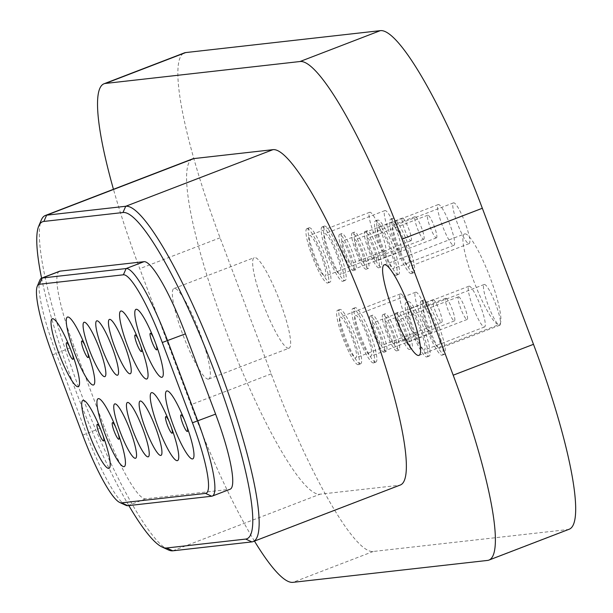 <?xml version="1.0" encoding="UTF-8"?>
<svg xmlns="http://www.w3.org/2000/svg" width="613" height="613" viewBox="0 0 613 613"><rect width="100%" height="100%" fill="white"/><g stroke="black" fill="none" stroke-linecap="round" stroke-linejoin="round"><path stroke-width="0.46" stroke-dasharray="3.06 2.3" d="M155.602 427.629L154.691 425.261M171.548 427.843A8.866 1.51 -111 0 0 170.989 426.104A8.866 1.51 -111 0 0 169.678 422.702A8.866 1.51 -111 0 0 168.927 421.039M186.773 426.127A8.866 1.51 -111 0 0 186.214 424.388A8.866 1.51 -111 0 0 184.911 420.985A8.866 1.51 -111 0 0 184.161 419.323M142.001 426.694L142.913 429.062M129.312 428.119L130.224 430.487M115.627 427.039A8.866 1.51 69 0 1 116.378 428.702A8.866 1.51 69 0 1 117.688 432.111A8.866 1.51 69 0 1 118.248 433.843M100.402 428.755A8.866 1.51 69 0 1 101.145 430.418A8.866 1.51 69 0 1 102.455 433.828A8.866 1.51 69 0 1 103.015 435.559M468.976 243.637A21.823 3.709 -111 0 0 469.137 243.599A21.823 3.709 -111 0 0 464.938 222.35A21.823 3.709 -111 0 0 453.628 202.819A21.823 3.709 -111 0 0 453.467 202.857A21.823 3.709 -111 0 0 457.666 224.105A21.823 3.709 -111 0 0 468.976 243.637M393.408 225.975A21.823 3.709 69 0 1 404.718 245.506A21.823 3.709 69 0 1 408.909 266.755A21.823 3.709 69 0 1 408.748 266.793A21.823 3.709 69 0 1 397.439 247.261A21.823 3.709 69 0 1 393.247 226.013A21.823 3.709 69 0 1 393.408 225.975M453.743 245.353A21.823 3.709 -111 0 0 453.904 245.315A21.823 3.709 -111 0 0 449.712 224.059A21.823 3.709 -111 0 0 438.402 204.535A21.823 3.709 -111 0 0 438.241 204.573A21.823 3.709 -111 0 0 442.433 225.822A21.823 3.709 -111 0 0 453.743 245.353M378.175 227.691A21.823 3.709 69 0 1 389.485 247.215A21.823 3.709 69 0 1 393.684 268.471A21.823 3.709 69 0 1 393.523 268.509A21.823 3.709 69 0 1 382.213 248.978A21.823 3.709 69 0 1 378.014 227.729A21.823 3.709 69 0 1 378.175 227.691M436.372 237.852A12.122 2.061 -111 0 0 436.464 237.836A12.122 2.061 -111 0 0 434.134 226.028A12.122 2.061 -111 0 0 427.851 215.178A12.122 2.061 -111 0 0 427.759 215.201A12.122 2.061 -111 0 0 430.088 227.009A12.122 2.061 -111 0 0 436.372 237.852M367.624 238.334A12.122 2.061 69 0 1 373.907 249.184A12.122 2.061 69 0 1 376.244 260.992A12.122 2.061 69 0 1 376.152 261.008A12.122 2.061 69 0 1 369.869 250.158A12.122 2.061 69 0 1 367.539 238.357A12.122 2.061 69 0 1 367.624 238.334M423.683 239.285A12.122 2.061 -111 0 0 423.775 239.262A12.122 2.061 -111 0 0 421.438 227.454A12.122 2.061 -111 0 0 415.162 216.604A12.122 2.061 -111 0 0 415.07 216.627A12.122 2.061 -111 0 0 417.399 228.434A12.122 2.061 -111 0 0 423.683 239.285M354.935 239.76A12.122 2.061 69 0 1 361.218 250.61A12.122 2.061 69 0 1 363.547 262.418A12.122 2.061 69 0 1 363.463 262.441A12.122 2.061 69 0 1 357.18 251.591A12.122 2.061 69 0 1 354.85 239.783A12.122 2.061 69 0 1 354.935 239.76M410.994 240.717A12.122 2.061 -111 0 0 411.078 240.694A12.122 2.061 -111 0 0 408.748 228.887A12.122 2.061 -111 0 0 402.465 218.036A12.122 2.061 -111 0 0 402.381 218.059A12.122 2.061 -111 0 0 404.71 229.867A12.122 2.061 -111 0 0 410.994 240.717M342.246 241.193A12.122 2.061 69 0 1 348.529 252.043A12.122 2.061 69 0 1 350.858 263.851A12.122 2.061 69 0 1 350.766 263.866A12.122 2.061 69 0 1 344.491 253.023A12.122 2.061 69 0 1 342.154 241.215A12.122 2.061 69 0 1 342.246 241.193M385.209 253.077A21.823 3.709 -111 0 0 385.37 253.031A21.823 3.709 -111 0 0 381.179 231.783A21.823 3.709 -111 0 0 369.869 212.251A21.823 3.709 -111 0 0 369.708 212.29A21.823 3.709 -111 0 0 373.907 233.545A21.823 3.709 -111 0 0 385.209 253.077M309.649 235.407A21.823 3.709 69 0 1 320.951 254.939A21.823 3.709 69 0 1 325.151 276.187A21.823 3.709 69 0 1 324.99 276.225A21.823 3.709 69 0 1 313.68 256.701A21.823 3.709 69 0 1 309.488 235.446A21.823 3.709 69 0 1 309.649 235.407M400.442 251.361A21.823 3.709 -111 0 0 400.603 251.322A21.823 3.709 -111 0 0 396.404 230.067A21.823 3.709 -111 0 0 385.102 210.535A21.823 3.709 -111 0 0 384.933 210.581A21.823 3.709 -111 0 0 389.132 231.829A21.823 3.709 -111 0 0 400.442 251.361M324.875 233.691A21.823 3.709 69 0 1 336.185 253.223A21.823 3.709 69 0 1 340.384 274.471A21.823 3.709 69 0 1 340.223 274.517A21.823 3.709 69 0 1 328.913 254.985A21.823 3.709 69 0 1 324.714 233.729A21.823 3.709 69 0 1 324.875 233.691M484.316 284.455A21.823 3.709 69 0 1 495.626 303.987A21.823 3.709 69 0 1 499.817 325.235A21.823 3.709 69 0 1 499.656 325.273A21.823 3.709 69 0 1 488.354 305.749A21.823 3.709 69 0 1 484.155 284.493A21.823 3.709 69 0 1 484.316 284.455M424.096 307.611A21.823 3.709 69 0 1 435.399 327.143A21.823 3.709 69 0 1 439.598 348.391A21.823 3.709 69 0 1 439.437 348.429A21.823 3.709 69 0 1 428.127 328.905A21.823 3.709 69 0 1 423.935 307.649A21.823 3.709 69 0 1 424.096 307.611M469.083 286.171A21.823 3.709 69 0 1 480.393 305.703A21.823 3.709 69 0 1 484.592 326.951A21.823 3.709 69 0 1 484.431 326.99A21.823 3.709 69 0 1 473.121 307.465A21.823 3.709 69 0 1 468.922 286.21A21.823 3.709 69 0 1 469.083 286.171M408.863 309.327A21.823 3.709 69 0 1 420.173 328.859A21.823 3.709 69 0 1 424.365 350.107A21.823 3.709 69 0 1 424.204 350.146A21.823 3.709 69 0 1 412.901 330.622A21.823 3.709 69 0 1 408.702 309.366A21.823 3.709 69 0 1 408.863 309.327M458.539 296.815A12.122 2.061 69 0 1 464.815 307.665A12.122 2.061 69 0 1 467.152 319.473A12.122 2.061 69 0 1 467.06 319.496A12.122 2.061 69 0 1 460.777 308.646A12.122 2.061 69 0 1 458.447 296.838A12.122 2.061 69 0 1 458.539 296.815M398.312 319.971A12.122 2.061 69 0 1 404.595 330.821A12.122 2.061 69 0 1 406.925 342.629A12.122 2.061 69 0 1 406.84 342.652A12.122 2.061 69 0 1 400.557 331.802A12.122 2.061 69 0 1 398.228 319.994A12.122 2.061 69 0 1 398.312 319.971M445.843 298.247A12.122 2.061 69 0 1 452.126 309.098A12.122 2.061 69 0 1 454.455 320.906A12.122 2.061 69 0 1 454.371 320.921A12.122 2.061 69 0 1 448.088 310.071A12.122 2.061 69 0 1 445.758 298.27A12.122 2.061 69 0 1 445.843 298.247M385.623 321.404A12.122 2.061 69 0 1 391.906 332.254A12.122 2.061 69 0 1 394.236 344.054A12.122 2.061 69 0 1 394.144 344.077A12.122 2.061 69 0 1 387.868 333.227A12.122 2.061 69 0 1 385.531 321.427A12.122 2.061 69 0 1 385.623 321.404M433.153 299.673A12.122 2.061 69 0 1 439.437 310.523A12.122 2.061 69 0 1 441.766 322.331A12.122 2.061 69 0 1 441.674 322.354A12.122 2.061 69 0 1 435.399 311.504A12.122 2.061 69 0 1 433.062 299.696A12.122 2.061 69 0 1 433.153 299.673M372.934 322.829A12.122 2.061 69 0 1 379.217 333.679A12.122 2.061 69 0 1 381.547 345.487A12.122 2.061 69 0 1 381.455 345.51A12.122 2.061 69 0 1 375.171 334.66A12.122 2.061 69 0 1 372.842 322.852A12.122 2.061 69 0 1 372.934 322.829M400.557 293.895A21.823 3.709 69 0 1 411.859 313.419A21.823 3.709 69 0 1 416.058 334.675A21.823 3.709 69 0 1 415.898 334.713A21.823 3.709 69 0 1 404.588 315.182A21.823 3.709 69 0 1 400.396 293.934A21.823 3.709 69 0 1 400.557 293.895M340.33 317.051A21.823 3.709 69 0 1 351.64 336.575A21.823 3.709 69 0 1 355.839 357.831A21.823 3.709 69 0 1 355.678 357.869A21.823 3.709 69 0 1 344.368 338.338A21.823 3.709 69 0 1 340.169 317.09A21.823 3.709 69 0 1 340.33 317.051M415.783 292.179A21.823 3.709 69 0 1 427.092 311.703A21.823 3.709 69 0 1 431.291 332.959A21.823 3.709 69 0 1 431.131 332.997A21.823 3.709 69 0 1 419.821 313.465A21.823 3.709 69 0 1 415.622 292.217A21.823 3.709 69 0 1 415.783 292.179M355.563 315.335A21.823 3.709 69 0 1 366.873 334.859A21.823 3.709 69 0 1 371.064 356.115A21.823 3.709 69 0 1 370.903 356.153A21.823 3.709 69 0 1 359.593 336.621A21.823 3.709 69 0 1 355.402 315.373A21.823 3.709 69 0 1 355.563 315.335M380.941 266.954A19.401 3.303 69 0 1 370.888 249.598A19.401 3.303 69 0 1 367.156 230.71A19.401 3.303 69 0 1 367.302 230.672A19.401 3.303 69 0 1 377.355 248.027A19.401 3.303 69 0 1 381.079 266.923A19.401 3.303 69 0 1 380.941 266.954M378.711 267.812A19.401 3.303 69 0 1 368.658 250.456A19.401 3.303 69 0 1 364.927 231.561A19.401 3.303 69 0 1 365.072 231.53A19.401 3.303 69 0 1 375.125 248.886A19.401 3.303 69 0 1 378.849 267.781A19.401 3.303 69 0 1 378.711 267.812M398.312 274.455A29.102 4.95 69 0 1 383.232 248.418A29.102 4.95 69 0 1 377.639 220.082A29.102 4.95 69 0 1 377.853 220.029A29.102 4.95 69 0 1 392.925 246.066A29.102 4.95 69 0 1 398.527 274.402A29.102 4.95 69 0 1 398.312 274.455M396.075 275.314A29.102 4.95 69 0 1 381.002 249.276A29.102 4.95 69 0 1 375.409 220.941A29.102 4.95 69 0 1 375.623 220.887A29.102 4.95 69 0 1 390.696 246.924A29.102 4.95 69 0 1 396.289 275.26A29.102 4.95 69 0 1 396.075 275.314M413.537 272.739A29.102 4.95 69 0 1 398.458 246.702A29.102 4.95 69 0 1 392.864 218.366A29.102 4.95 69 0 1 393.079 218.312A29.102 4.95 69 0 1 408.158 244.349A29.102 4.95 69 0 1 413.752 272.685A29.102 4.95 69 0 1 413.537 272.739M411.308 273.597A29.102 4.95 69 0 1 396.228 247.56A29.102 4.95 69 0 1 390.634 219.224A29.102 4.95 69 0 1 390.849 219.17A29.102 4.95 69 0 1 405.929 245.208A29.102 4.95 69 0 1 411.522 273.544A29.102 4.95 69 0 1 411.308 273.597M341.916 233.53A19.401 3.303 -111 0 0 341.778 233.568A19.401 3.303 -111 0 0 345.502 252.456A19.401 3.303 -111 0 0 355.555 269.812A19.401 3.303 -111 0 0 355.701 269.781A19.401 3.303 -111 0 0 351.969 250.893A19.401 3.303 -111 0 0 341.916 233.53M339.686 234.388A19.401 3.303 -111 0 0 339.548 234.427A19.401 3.303 -111 0 0 343.272 253.315A19.401 3.303 -111 0 0 353.326 270.67A19.401 3.303 -111 0 0 353.471 270.639A19.401 3.303 -111 0 0 349.739 251.751A19.401 3.303 -111 0 0 339.686 234.388M324.553 226.036A29.102 4.95 -111 0 0 324.338 226.082A29.102 4.95 -111 0 0 329.932 254.418A29.102 4.95 -111 0 0 345.004 280.455A29.102 4.95 -111 0 0 345.219 280.409A29.102 4.95 -111 0 0 339.625 252.073A29.102 4.95 -111 0 0 324.553 226.036M322.315 226.894A29.102 4.95 -111 0 0 322.101 226.94A29.102 4.95 -111 0 0 327.702 255.276A29.102 4.95 -111 0 0 342.774 281.313A29.102 4.95 -111 0 0 342.989 281.267A29.102 4.95 -111 0 0 337.395 252.931A29.102 4.95 -111 0 0 322.315 226.894M309.32 227.745A29.102 4.95 -111 0 0 309.105 227.798A29.102 4.95 -111 0 0 314.699 256.134A29.102 4.95 -111 0 0 329.779 282.172A29.102 4.95 -111 0 0 329.993 282.126A29.102 4.95 -111 0 0 324.4 253.79A29.102 4.95 -111 0 0 309.32 227.745M307.09 228.603A29.102 4.95 -111 0 0 306.875 228.657A29.102 4.95 -111 0 0 312.469 256.993A29.102 4.95 -111 0 0 327.549 283.03A29.102 4.95 -111 0 0 327.763 282.984A29.102 4.95 -111 0 0 322.17 254.648A29.102 4.95 -111 0 0 307.09 228.603M354.613 232.105A19.401 3.303 -111 0 0 354.467 232.135A19.401 3.303 -111 0 0 358.199 251.024A19.401 3.303 -111 0 0 368.244 268.387A19.401 3.303 -111 0 0 368.39 268.348A19.401 3.303 -111 0 0 364.658 249.46A19.401 3.303 -111 0 0 354.613 232.105M352.383 232.963A19.401 3.303 -111 0 0 352.237 232.994A19.401 3.303 -111 0 0 355.969 251.882A19.401 3.303 -111 0 0 366.015 269.245A19.401 3.303 -111 0 0 366.16 269.207A19.401 3.303 -111 0 0 362.429 250.319A19.401 3.303 -111 0 0 352.383 232.963M397.99 312.308A19.401 3.303 -111 0 0 397.845 312.346A19.401 3.303 -111 0 0 401.576 331.235A19.401 3.303 -111 0 0 411.622 348.598A19.401 3.303 -111 0 0 411.767 348.559A19.401 3.303 -111 0 0 408.036 329.671A19.401 3.303 -111 0 0 397.99 312.308M395.753 313.166A19.401 3.303 -111 0 0 395.615 313.205A19.401 3.303 -111 0 0 399.347 332.093A19.401 3.303 -111 0 0 409.392 349.456A19.401 3.303 -111 0 0 409.538 349.418A19.401 3.303 -111 0 0 405.806 330.53A19.401 3.303 -111 0 0 395.753 313.166M408.534 301.665A29.102 4.95 -111 0 0 408.319 301.719A29.102 4.95 -111 0 0 413.921 330.055A29.102 4.95 -111 0 0 428.993 356.092A29.102 4.95 -111 0 0 429.207 356.038A29.102 4.95 -111 0 0 423.614 327.71A29.102 4.95 -111 0 0 408.534 301.665M406.304 302.523A29.102 4.95 -111 0 0 406.09 302.577A29.102 4.95 -111 0 0 411.683 330.913A29.102 4.95 -111 0 0 426.763 356.95A29.102 4.95 -111 0 0 426.977 356.896A29.102 4.95 -111 0 0 421.384 328.56A29.102 4.95 -111 0 0 406.304 302.523M423.767 299.949A29.102 4.95 -111 0 0 423.552 300.002A29.102 4.95 -111 0 0 429.146 328.338A29.102 4.95 -111 0 0 444.226 354.375A29.102 4.95 -111 0 0 444.44 354.329A29.102 4.95 -111 0 0 438.847 325.993A29.102 4.95 -111 0 0 423.767 299.949M421.537 300.807A29.102 4.95 -111 0 0 421.323 300.86A29.102 4.95 -111 0 0 426.916 329.196A29.102 4.95 -111 0 0 441.996 355.233A29.102 4.95 -111 0 0 442.211 355.18A29.102 4.95 -111 0 0 436.617 326.852A29.102 4.95 -111 0 0 421.537 300.807M386.244 351.456A19.401 3.303 69 0 1 376.19 334.093A19.401 3.303 69 0 1 372.459 315.205A19.401 3.303 69 0 1 372.604 315.174A19.401 3.303 69 0 1 382.658 332.53A19.401 3.303 69 0 1 386.389 351.418A19.401 3.303 69 0 1 386.244 351.456M384.014 352.314A19.401 3.303 69 0 1 373.961 334.951A19.401 3.303 69 0 1 370.229 316.063A19.401 3.303 69 0 1 370.375 316.024A19.401 3.303 69 0 1 380.428 333.388A19.401 3.303 69 0 1 384.159 352.276A19.401 3.303 69 0 1 384.014 352.314M375.692 362.099A29.102 4.95 69 0 1 360.613 336.062A29.102 4.95 69 0 1 355.019 307.726A29.102 4.95 69 0 1 355.233 307.672A29.102 4.95 69 0 1 370.313 333.71A29.102 4.95 69 0 1 375.907 362.045A29.102 4.95 69 0 1 375.692 362.099M373.463 362.957A29.102 4.95 69 0 1 358.383 336.92A29.102 4.95 69 0 1 352.789 308.584A29.102 4.95 69 0 1 353.004 308.531A29.102 4.95 69 0 1 368.084 334.568A29.102 4.95 69 0 1 373.677 362.904A29.102 4.95 69 0 1 373.463 362.957M360.467 363.815A29.102 4.95 69 0 1 345.387 337.778A29.102 4.95 69 0 1 339.794 309.442A29.102 4.95 69 0 1 340.008 309.389A29.102 4.95 69 0 1 355.08 335.426A29.102 4.95 69 0 1 360.682 363.762A29.102 4.95 69 0 1 360.467 363.815M358.23 364.674A29.102 4.95 69 0 1 343.157 338.629A29.102 4.95 69 0 1 337.564 310.301A29.102 4.95 69 0 1 337.778 310.247A29.102 4.95 69 0 1 352.85 336.284A29.102 4.95 69 0 1 358.444 364.62A29.102 4.95 69 0 1 358.23 364.674M398.933 350.023A19.401 3.303 69 0 1 388.88 332.667A19.401 3.303 69 0 1 385.156 313.772A19.401 3.303 69 0 1 385.293 313.741A19.401 3.303 69 0 1 395.347 331.097A19.401 3.303 69 0 1 399.078 349.992A19.401 3.303 69 0 1 398.933 350.023M396.703 350.881A19.401 3.303 69 0 1 386.65 333.526A19.401 3.303 69 0 1 382.926 314.63A19.401 3.303 69 0 1 383.064 314.599A19.401 3.303 69 0 1 393.117 331.955A19.401 3.303 69 0 1 396.849 350.851A19.401 3.303 69 0 1 396.703 350.881M464.846 233.867A48.496 8.245 -111 0 0 464.493 233.951A48.496 8.245 -111 0 0 473.818 281.175A48.496 8.245 -111 0 0 498.944 324.576A48.496 8.245 -111 0 0 499.304 324.492A48.496 8.245 -111 0 0 489.979 277.26A48.496 8.245 -111 0 0 464.846 233.867M288.692 348.261A48.496 8.245 69 0 1 263.567 304.86A48.496 8.245 69 0 1 254.242 257.636A48.496 8.245 69 0 1 254.602 257.552A48.496 8.245 69 0 1 279.727 300.952A48.496 8.245 69 0 1 289.052 348.176A48.496 8.245 69 0 1 288.692 348.261M208.397 379.133A48.496 8.245 69 0 1 183.272 335.74A48.496 8.245 69 0 1 173.946 288.508A48.496 8.245 69 0 1 174.307 288.424A48.496 8.245 69 0 1 199.432 331.825A48.496 8.245 69 0 1 208.757 379.049A48.496 8.245 69 0 1 208.397 379.133M254.464 541.095A193.999 32.987 69 0 1 190.904 404.741L139.764 268.678A193.999 32.987 69 0 1 113.451 189.302M192.52 158.897A179.448 30.512 -111 0 0 227.025 333.633A179.448 30.512 -111 0 0 320.001 494.208L399.109 485.297A179.448 30.512 -111 0 0 400.427 484.975M569.262 529.211A193.999 32.987 69 0 1 567.83 529.555L373.24 551.478A193.999 32.987 69 0 1 271.207 373.869L220.059 237.806A193.999 32.987 69 0 1 184.283 52.917M168.23 549.861A179.448 30.512 69 0 1 81.23 393.944A179.448 30.512 69 0 1 41.362 219.906M41.584 278.156A174.598 29.692 -111 0 0 128.837 505.564M59.469 271.283A78.809 13.402 -111 0 0 74.004 346.391L104.179 426.671A78.809 13.402 -111 0 0 145.633 498.821L229.561 489.366A78.809 13.402 -111 0 0 230.143 489.228M125.788 505.265A78.809 13.402 69 0 1 86.333 433.529L56.158 353.249A78.809 13.402 69 0 1 39.891 280.072M72.326 353.923A8.866 1.51 -111 0 0 71.767 352.184A8.866 1.51 -111 0 0 70.464 348.782A8.866 1.51 -111 0 0 69.713 347.119M87.559 352.207A8.866 1.51 -111 0 0 87 350.467A8.866 1.51 -111 0 0 85.69 347.065A8.866 1.51 -111 0 0 84.946 345.403M99.536 348.851L98.624 346.483M112.225 347.418L111.313 345.05M153.472 337.679A8.866 1.51 69 0 1 154.223 339.349A8.866 1.51 69 0 1 155.533 342.751A8.866 1.51 69 0 1 156.093 344.483M138.247 339.395A8.866 1.51 69 0 1 138.99 341.058A8.866 1.51 69 0 1 140.3 344.468A8.866 1.51 69 0 1 140.86 346.199M124.01 343.625L124.922 345.993M220.059 237.806L139.764 268.678M567.83 529.555L487.534 560.428M373.24 551.478L292.937 582.35M271.207 373.869L190.904 404.741M251.897 541.9L399.109 485.297M172.789 550.811L320.001 494.208M211.715 496.231L229.561 489.366M52.549 354.873L74.004 346.391M82.724 435.153L104.179 426.671M127.788 505.687L145.633 498.821M155.127 426.104L152.905 420.901M155.357 426.717L157.204 432.065M169.678 422.702L167.464 417.491M170.989 426.104L172.828 431.452M184.911 420.985L182.689 415.783M186.214 424.388L188.061 429.736M142.438 427.537L140.216 422.326M142.668 428.142L144.507 433.498M129.741 428.962L127.527 423.759M129.979 429.575L131.818 434.923M116.378 428.702L114.156 423.499M117.688 432.111L119.527 437.46M101.145 430.418L98.931 425.215M102.455 433.828L104.294 439.176M469.137 243.599L408.909 266.755M453.904 245.315L393.684 268.471M436.464 237.836L376.244 260.992M423.775 239.262L363.547 262.418M411.078 240.694L350.858 263.851M385.37 253.031L325.151 276.187M400.603 251.322L340.384 274.471M499.817 325.235L439.598 348.391M484.592 326.951L424.365 350.107M467.152 319.473L406.925 342.629M454.455 320.906L394.236 344.054M441.766 322.331L381.547 345.487M416.058 334.675L355.839 357.831M431.291 332.959L371.064 356.115M364.927 231.561L367.156 230.71M375.409 220.941L377.639 220.082M390.634 219.224L392.864 218.366M339.548 234.427L341.778 233.568M322.101 226.94L324.338 226.082M306.875 228.657L309.105 227.798M352.237 232.994L354.467 232.135M395.615 313.205L397.845 312.346M406.09 302.577L408.319 301.719M421.323 300.86L423.552 300.002M370.229 316.063L372.459 315.205M352.789 308.584L355.019 307.726M337.564 310.301L339.794 309.442M382.926 314.63L385.156 313.772M384.19 264.824L464.493 233.951M173.946 288.508L254.242 257.636M208.757 379.049L289.052 348.176M419.008 355.364L499.304 324.492M396.849 350.851L399.078 349.992M358.444 364.62L360.682 363.762M373.677 362.904L375.907 362.045M384.159 352.276L386.389 351.418M442.211 355.18L444.44 354.329M426.977 356.896L429.207 356.038M409.538 349.418L411.767 348.559M366.16 269.207L368.39 268.348M327.763 282.984L329.993 282.126M342.989 281.267L345.219 280.409M353.471 270.639L355.701 269.781M411.522 273.544L413.752 272.685M396.289 275.26L398.527 274.402M378.849 267.781L381.079 266.923M415.622 292.217L355.402 315.373M400.396 293.934L340.169 317.09M433.062 299.696L372.842 322.852M445.758 298.27L385.531 321.427M458.447 296.838L398.228 319.994M468.922 286.21L408.702 309.366M484.155 284.493L423.935 307.649M384.933 210.581L324.714 233.729M369.708 212.29L309.488 235.446M402.381 218.059L342.154 241.215M415.07 216.627L354.85 239.783M427.759 215.201L367.539 238.357M438.241 204.573L378.014 227.729M453.467 202.857L393.247 226.013M70.464 348.782L68.242 343.579M71.767 352.184L73.614 357.532M85.69 347.065L83.475 341.862M87 350.467L88.839 355.824M99.061 347.326L96.839 342.115M99.291 347.939L101.137 353.287M111.75 345.893L109.528 340.69M111.987 346.506L113.826 351.854M154.223 339.349L152.001 334.139M155.533 342.751L157.372 348.1M138.99 341.058L136.776 335.855M140.3 344.468L142.139 349.816M124.439 344.468L122.225 339.257M124.677 345.073L126.516 350.429"/><path stroke-width="0.92" d="M160.767 455.436A29.102 4.95 -111 0 0 157.204 432.065A29.102 4.95 -111 0 0 152.905 420.901A29.102 4.95 -111 0 0 140.308 401.009A29.102 4.95 -111 0 0 145.457 428.793A29.102 4.95 -111 0 0 160.767 455.436M154.691 425.261L155.602 427.629M177.28 460.662A36.374 6.184 -111 0 0 172.828 431.452A36.374 6.184 -111 0 0 167.464 417.491A36.374 6.184 -111 0 0 151.71 392.634A36.374 6.184 -111 0 0 158.146 427.361A36.374 6.184 -111 0 0 177.28 460.662M168.927 421.039A8.866 1.51 -111 0 0 165.839 416.641A8.866 1.51 -111 0 0 167.41 425.108A8.866 1.51 -111 0 0 172.077 433.222A8.866 1.51 -111 0 0 171.548 427.843M192.513 458.945A36.374 6.184 -111 0 0 188.061 429.736A36.374 6.184 -111 0 0 182.689 415.783A36.374 6.184 -111 0 0 166.935 390.918A36.374 6.184 -111 0 0 173.379 425.644A36.374 6.184 -111 0 0 192.513 458.945M184.161 419.323A8.866 1.51 -111 0 0 181.065 414.924A8.866 1.51 -111 0 0 182.636 423.391A8.866 1.51 -111 0 0 187.302 431.514A8.866 1.51 -111 0 0 186.773 426.127M127.611 402.435A29.102 4.95 69 0 1 140.216 422.326A29.102 4.95 69 0 1 144.507 433.498A29.102 4.95 69 0 1 148.07 456.861A29.102 4.95 69 0 1 132.768 430.219A29.102 4.95 69 0 1 127.611 402.435M142.913 429.062L142.001 426.694M114.922 403.867A29.102 4.95 69 0 1 127.527 423.759A29.102 4.95 69 0 1 131.818 434.923A29.102 4.95 69 0 1 135.381 458.294A29.102 4.95 69 0 1 120.079 431.652A29.102 4.95 69 0 1 114.922 403.867M130.224 430.487L129.312 428.119M98.409 398.634A36.374 6.184 69 0 1 114.156 423.499A36.374 6.184 69 0 1 119.527 437.46A36.374 6.184 69 0 1 123.979 466.669A36.374 6.184 69 0 1 104.846 433.368A36.374 6.184 69 0 1 98.409 398.634M118.248 433.843A8.866 1.51 69 0 1 118.769 439.23A8.866 1.51 69 0 1 114.11 431.108A8.866 1.51 69 0 1 112.539 422.641A8.866 1.51 69 0 1 115.627 427.039M83.176 400.35A36.374 6.184 69 0 1 98.931 425.215A36.374 6.184 69 0 1 104.294 439.176A36.374 6.184 69 0 1 108.746 468.386A36.374 6.184 69 0 1 89.621 435.084A36.374 6.184 69 0 1 83.176 400.35M103.015 435.559A8.866 1.51 69 0 1 103.543 440.946A8.866 1.51 69 0 1 98.877 432.824A8.866 1.51 69 0 1 97.306 424.357A8.866 1.51 69 0 1 100.402 428.755M130.079 373.792A29.102 4.95 69 0 1 114.769 347.15A29.102 4.95 69 0 1 109.62 319.365A29.102 4.95 69 0 1 122.225 339.257A29.102 4.95 69 0 1 126.516 350.429A29.102 4.95 69 0 1 130.079 373.792M124.922 345.993L124.01 343.625M146.591 379.026A36.374 6.184 69 0 1 127.466 345.724A36.374 6.184 69 0 1 121.022 310.99A36.374 6.184 69 0 1 136.776 335.855A36.374 6.184 69 0 1 142.139 349.816A36.374 6.184 69 0 1 146.591 379.026M140.86 346.199A8.866 1.51 69 0 1 141.388 351.586A8.866 1.51 69 0 1 136.722 343.464A8.866 1.51 69 0 1 135.151 334.997A8.866 1.51 69 0 1 138.247 339.395M161.824 377.309A36.374 6.184 69 0 1 142.691 344.008A36.374 6.184 69 0 1 136.255 309.274A36.374 6.184 69 0 1 152.001 334.139A36.374 6.184 69 0 1 157.372 348.1A36.374 6.184 69 0 1 161.824 377.309M156.093 344.483A8.866 1.51 69 0 1 156.614 349.87A8.866 1.51 69 0 1 151.955 341.755A8.866 1.51 69 0 1 150.384 333.28A8.866 1.51 69 0 1 153.472 337.679M96.931 320.798A29.102 4.95 -111 0 0 102.08 348.582A29.102 4.95 -111 0 0 117.389 375.225A29.102 4.95 -111 0 0 113.826 351.854A29.102 4.95 -111 0 0 109.528 340.69A29.102 4.95 -111 0 0 96.931 320.798M111.313 345.05L112.225 347.418M84.242 322.231A29.102 4.95 -111 0 0 89.391 350.015A29.102 4.95 -111 0 0 104.693 376.65A29.102 4.95 -111 0 0 101.137 353.287A29.102 4.95 -111 0 0 96.839 342.115A29.102 4.95 -111 0 0 84.242 322.231M98.624 346.483L99.536 348.851M67.721 316.998A36.374 6.184 -111 0 0 74.158 351.724A36.374 6.184 -111 0 0 93.291 385.033A36.374 6.184 -111 0 0 88.839 355.824A36.374 6.184 -111 0 0 83.475 341.862A36.374 6.184 -111 0 0 67.721 316.998M84.946 345.403A8.866 1.51 -111 0 0 81.851 341.004A8.866 1.51 -111 0 0 83.422 349.471A8.866 1.51 -111 0 0 88.088 357.594A8.866 1.51 -111 0 0 87.559 352.207M52.488 318.714A36.374 6.184 -111 0 0 58.932 353.44A36.374 6.184 -111 0 0 78.066 386.742A36.374 6.184 -111 0 0 73.614 357.532A36.374 6.184 -111 0 0 68.242 343.579A36.374 6.184 -111 0 0 52.488 318.714M69.713 347.119A8.866 1.51 -111 0 0 66.618 342.721A8.866 1.51 -111 0 0 68.189 351.188A8.866 1.51 -111 0 0 72.855 359.31A8.866 1.51 -111 0 0 72.326 353.923M384.55 264.739A48.496 8.245 -111 0 0 384.19 264.824A48.496 8.245 -111 0 0 393.515 312.048A48.496 8.245 -111 0 0 418.648 355.448A48.496 8.245 -111 0 0 419.008 355.364A48.496 8.245 -111 0 0 409.683 308.14A48.496 8.245 -111 0 0 384.55 264.739M113.451 189.302A193.999 32.987 69 0 1 103.988 83.789A193.999 32.987 69 0 1 105.413 83.445L300.01 61.522A193.999 32.987 69 0 1 402.044 239.131L453.191 375.194A193.999 32.987 69 0 1 488.967 560.083A193.999 32.987 69 0 1 487.534 560.428L292.937 582.35A193.999 32.987 69 0 1 254.464 541.095M253.223 541.578L400.427 484.975A179.448 30.512 -111 0 0 365.93 310.239A179.448 30.512 -111 0 0 272.954 149.664L193.846 158.583A179.448 30.512 -111 0 0 192.52 158.897L45.308 215.5A179.448 30.512 69 0 1 46.634 215.178L125.742 206.267A179.448 30.512 69 0 1 218.718 366.842A179.448 30.512 69 0 1 253.223 541.578A179.448 30.512 69 0 1 251.897 541.9L172.789 550.811A179.448 30.512 69 0 1 168.23 549.861L162.192 547.072A174.598 29.692 -111 0 0 166.621 547.991L245.729 539.08A174.598 29.692 -111 0 0 214.818 372.367A174.598 29.692 -111 0 0 122.983 212.519L43.883 221.431A174.598 29.692 -111 0 0 38.749 226.028A174.598 29.692 -111 0 0 41.584 278.156M103.988 83.789L184.283 52.917A193.999 32.987 69 0 1 185.708 52.572L380.305 30.65A193.999 32.987 69 0 1 482.339 208.259L533.486 344.322A193.999 32.987 69 0 1 569.262 529.211L488.967 560.083M38.749 226.028L41.362 219.906A179.448 30.512 69 0 1 45.308 215.5M128.837 505.564A174.598 29.692 -111 0 0 162.192 547.072M212.297 496.086L230.143 489.228A78.809 13.402 -111 0 0 215.607 414.12L185.433 333.84A78.809 13.402 -111 0 0 143.978 261.682L60.051 271.138A78.809 13.402 -111 0 0 59.469 271.283L41.623 278.141A78.809 13.402 69 0 1 42.205 278.003L126.14 268.548A78.809 13.402 69 0 1 167.587 340.698L197.761 420.978A78.809 13.402 69 0 1 212.297 496.086A78.809 13.402 69 0 1 211.715 496.231L127.788 505.687A78.809 13.402 69 0 1 125.788 505.265L119.742 502.476A73.958 12.574 -111 0 0 121.619 502.859L205.554 493.411A73.958 12.574 -111 0 0 192.459 422.786L162.284 342.514A73.958 12.574 -111 0 0 123.382 274.8L39.454 284.256A73.958 12.574 -111 0 0 37.278 286.202A73.958 12.574 -111 0 0 52.549 354.873L82.724 435.153A73.958 12.574 -111 0 0 119.742 502.476M37.278 286.202L39.891 280.072A78.809 13.402 69 0 1 41.623 278.141M185.708 52.572L105.413 83.445M380.305 30.65L300.01 61.522M482.339 208.259L402.044 239.131M533.486 344.322L453.191 375.194M122.983 212.519L125.742 206.267L272.954 149.664M43.883 221.431L46.634 215.178L193.846 158.583M192.459 422.786L215.607 414.12M162.284 342.514L185.433 333.84M123.382 274.8L126.14 268.548L143.978 261.682M39.454 284.256L42.205 278.003L60.051 271.138M121.619 502.859L127.788 505.687M211.715 496.231L205.554 493.411M166.621 547.991L172.789 550.811M251.897 541.9L245.729 539.08"/></g></svg>
